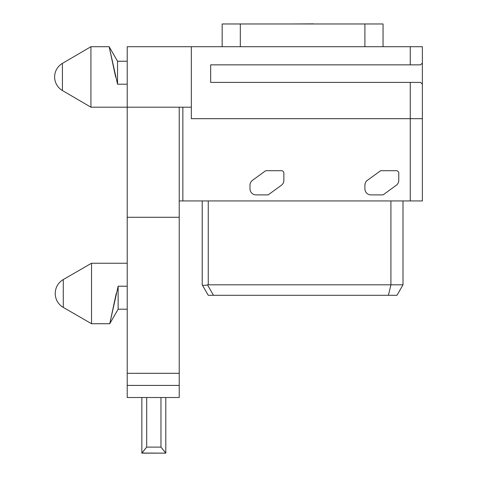 <?xml version="1.0" encoding="UTF-8"?>
<svg xmlns="http://www.w3.org/2000/svg" width="477" height="477" viewBox="0 0 477 477"><rect width="100%" height="100%" fill="white"/><g stroke="black" fill="none" stroke-linecap="round" stroke-linejoin="round"><path stroke-width="0.72" d="M403.011 200.942L403.011 284.817L396.965 295.293L208.258 295.293L202.26 284.9C202.814 285.502 204.561 285.502 207.495 284.9L208.258 284.817L208.258 200.942M237.94 295.293L236.3 295.293L237.94 295.293M213.499 295.293L210.983 295.293L213.499 295.293L207.495 284.9M367.278 295.293L368.924 295.293L367.278 295.293M388.409 295.293L390.913 284.817L403.011 284.817M390.913 200.942L390.913 284.817L208.258 284.817M202.212 284.817L202.212 200.942M422.366 118.684L410.268 118.684L410.268 82.396L420.553 82.396L422.366 84.208L422.366 200.942L179.227 200.942M182.858 200.942L182.858 107.194M422.366 86.325L422.366 60.925L422.366 63.042L420.553 64.854L210.679 64.854L210.679 82.396L210.679 64.854M191.325 46.71L191.325 107.194L127.216 107.194L127.216 46.71L422.366 46.71L422.366 60.925M410.268 200.942L410.268 118.684L191.325 118.684L191.325 107.194M179.227 385.41L179.227 397.508L127.216 397.508L127.216 385.41L179.227 385.41L179.227 107.194M179.227 217.273L127.216 217.273L127.216 107.194L90.922 107.194L90.922 46.71L62.421 63.375L90.922 46.71L109.155 46.71L117.539 61.229L109.155 46.71M127.216 385.41L127.216 217.273M179.227 373.312L127.216 373.312M141.848 453.031L141.848 397.508L141.848 453.031L146.689 447.104L141.848 453.15L165.799 453.15L141.848 453.031M160.964 397.508L160.964 447.104L165.799 453.15L165.799 397.508L165.799 453.031L160.964 447.104L146.689 447.104L146.689 397.508M116.233 293.48L109.764 323.704L118.141 286.218L127.216 286.218L118.141 286.218L118.141 309.203L109.758 323.716L91.53 323.716L91.53 263.238L63.286 279.546A16.087 16.087 0 0 0 63.286 307.415L91.53 323.716M410.268 46.71L410.268 64.854M410.268 82.396L210.679 82.396M127.216 84.208L117.539 84.208L109.155 46.71L115.631 76.952M62.421 90.529L90.922 107.194L62.421 90.529L62.421 63.375A15.723 15.723 0 0 0 62.421 90.529M117.539 84.208L117.539 61.229L127.216 61.229M222.169 46.71L222.169 23.969L383.049 23.969L383.049 46.71M222.169 23.969L231.244 23.969M314.707 23.969L313.496 23.969M290.517 23.969L313.496 23.85M268.134 194.89L281.37 185.279A6.046 6.046 0 0 0 283.863 180.384L283.863 173.121A2.421 2.421 0 0 0 281.442 170.7L265.719 170.7L252.482 180.312A6.046 6.046 0 0 0 249.99 185.207L249.99 188.844A6.046 6.046 0 0 0 256.042 194.89L268.134 194.89M383.049 194.89L396.286 185.279A6.046 6.046 0 0 0 398.778 180.384L398.778 173.121A2.421 2.421 0 0 0 396.357 170.7L380.634 170.7L367.397 180.312A6.046 6.046 0 0 0 364.905 185.207L364.905 188.844A6.046 6.046 0 0 0 370.957 194.89L383.049 194.89M63.286 307.415L63.286 279.546M240.313 46.71L240.313 23.969M364.905 46.71L364.905 23.969M127.216 263.238L91.53 263.238M127.216 309.203L118.141 309.203"/></g></svg>
